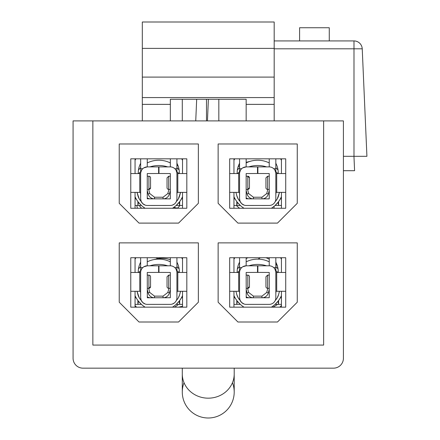 <?xml version="1.0" encoding="UTF-8"?>
<svg xmlns="http://www.w3.org/2000/svg" width="440" height="440" viewBox="0 0 440 440"><rect width="100%" height="100%" fill="white"/><g stroke="black" fill="none" stroke-linecap="round" stroke-linejoin="round"><path stroke-width="0.66" d="M285.72 192.379L275.831 192.379M285.72 173.558L275.831 173.558A6.66 6.66 0 0 0 269.17 166.898L257.884 166.898L257.884 173.492L269.236 173.547L269.236 198.814M233.959 160.32A26.873 26.873 0 0 1 234.823 158.818M278.228 173.558A20.543 20.543 0 0 0 275.831 163.268M239.564 163.268A20.543 20.543 0 0 0 237.166 173.558M280.572 158.818A26.873 26.873 0 0 1 281.435 160.32M246.158 158.818L246.158 166.898M229.674 173.558L239.564 173.558A6.66 6.66 0 0 1 246.224 166.898L257.51 166.898L257.51 173.492L246.158 173.558L246.158 198.814L269.17 198.88M269.236 166.898L269.236 158.818M246.158 197.94A6.595 6.595 0 0 0 249.552 198.88M233.959 205.469L240.323 205.469L237.364 202.318L236.792 205.469L236.792 201.57M280.341 198.88L281.435 198.88M278.031 202.318L278.603 201.57L278.603 205.469L278.031 202.318L275.072 205.469L281.435 205.469M278.988 201.036L280.071 199.347M229.674 192.379L239.564 192.379M277.877 173.558A29.332 29.332 0 0 0 275.831 171.793M266.602 166.898A29.332 29.332 0 0 0 248.793 166.898M239.564 171.793A29.332 29.332 0 0 0 237.518 173.558M257.51 172.013A61.633 61.633 0 0 1 257.884 172.013M236.814 195.701L235.923 192.379L236.814 195.707M278.575 195.718A13.189 13.189 0 0 1 275.253 201.526A13.189 13.189 0 0 0 277.266 198.88L279.471 192.379L278.581 195.701M233.959 198.88L235.054 198.88M269.236 190.581L268.323 193.99A6.595 6.595 0 0 1 261.954 198.88A6.595 6.595 0 0 0 268.323 193.99L266.728 193.562L268.323 193.99M253.44 198.88L253.44 197.23L253.44 198.88A6.595 6.595 0 0 1 247.071 193.99A6.595 6.595 0 0 0 253.44 198.88A6.595 6.595 0 0 1 247.093 194.056L246.158 190.581M240.141 201.526A13.189 13.189 0 0 1 236.819 195.723L238.128 198.88A13.189 13.189 0 0 0 240.141 201.526M275.831 176.226L275.831 158.818M239.564 158.818L239.564 198.814A6.66 6.66 0 0 0 246.224 205.469L269.17 205.469A6.66 6.66 0 0 0 275.831 198.814L275.831 173.558M275.831 197.323L275.831 198.814M242.121 204.061L244.107 205.128L241.566 203.572L240.037 201.267L239.564 198.814L239.564 192.753M269.17 205.469L260.992 205.469M274.368 202.978L274.945 202.131M247.808 176.226L249.453 177.87A1.65 1.65 0 0 0 247.808 176.226L247.808 189.409L249.453 187.759L249.453 177.87L249.453 187.759A1.65 1.65 0 0 1 247.808 189.409L247.808 176.226L246.158 176.226M254.738 205.469L246.224 205.469M265.942 187.759L265.942 177.87L265.942 187.759A1.65 1.65 0 0 0 267.586 189.409L269.236 189.409M242.754 167.877L246.224 166.898L252.236 166.898M240.438 170.264L239.624 172.656M269.17 166.898L263.159 166.898M274.906 170.181L275.77 172.662M235.257 199.238L236.407 201.036M233.959 196.691A25.96 25.96 0 0 0 244.046 208.263M271.348 208.263A25.96 25.96 0 0 0 281.435 196.691M278.036 170.055A25.96 25.96 0 0 0 275.831 167.607M269.236 162.932A25.96 25.96 0 0 0 246.158 162.932M239.564 167.607A25.96 25.96 0 0 0 237.358 170.055M182.287 99.248L182.287 120.901M229.674 158.818L285.72 158.818L285.72 208.263L229.674 208.263L229.674 158.818M186.819 192.379L176.924 192.379M186.819 173.558L176.924 173.558A6.66 6.66 0 0 0 170.269 166.898L158.978 166.898L158.978 173.492L170.335 173.547L170.335 198.814M147.257 197.94A6.595 6.595 0 0 0 150.645 198.88M179.322 173.558A20.543 20.543 0 0 0 176.924 163.268M140.663 163.268A20.543 20.543 0 0 0 138.264 173.558M135.058 160.32A26.873 26.873 0 0 1 135.916 158.818M181.671 158.818A26.873 26.873 0 0 1 182.529 160.32M141.416 205.469L138.457 202.318L137.885 205.469L137.885 201.57M181.44 198.88L182.529 198.88M179.13 202.318L179.702 201.57L179.702 205.469L179.13 202.318L176.171 205.469L182.529 205.469M141.422 205.469L135.058 205.469M180.087 201.036L181.165 199.347M147.257 158.818L147.257 166.898M130.774 173.558L140.663 173.558A6.66 6.66 0 0 1 147.323 166.898L158.609 166.898L158.609 173.492L147.257 173.558L147.257 198.814L170.269 198.88M170.335 166.898L170.335 158.818M130.774 192.379L140.663 192.379M178.97 173.558A29.332 29.332 0 0 0 176.924 171.793M167.701 166.898A29.332 29.332 0 0 0 149.892 166.898M140.663 171.793A29.332 29.332 0 0 0 138.617 173.558M158.609 172.013A61.633 61.633 0 0 1 158.978 172.013M137.913 195.701L137.022 192.379L139.227 198.88A13.189 13.189 0 0 0 141.24 201.526A13.189 13.189 0 0 1 137.918 195.723M179.674 195.718A13.189 13.189 0 0 1 176.347 201.526A13.189 13.189 0 0 0 178.36 198.88L180.571 192.379L179.68 195.701M135.058 198.88L136.153 198.88M170.335 190.581L169.416 193.99A6.595 6.595 0 0 1 163.053 198.88A6.595 6.595 0 0 0 169.416 193.99L167.827 193.562L169.416 193.99M148.187 194.056A6.595 6.595 0 0 1 148.17 193.99A6.595 6.595 0 0 0 154.539 198.88L154.539 198.88A6.595 6.595 0 0 1 148.187 194.056L147.257 190.581M176.924 176.226L176.924 158.818M140.663 158.818L140.663 198.814A6.66 6.66 0 0 0 147.323 205.469L170.269 205.469A6.66 6.66 0 0 0 176.924 198.814L176.924 173.558M176.924 197.323L176.924 198.814M143.22 204.061L145.206 205.128L142.665 203.572L141.13 201.267L140.663 198.814L140.663 192.753M170.269 205.469L162.09 205.469M174.367 204.061L172.387 205.128L174.317 204.1M175.461 202.978L176.038 202.131M150.552 177.87A1.65 1.65 0 0 0 148.902 176.226L148.902 189.409L150.552 187.759L150.552 177.87L150.552 187.759A1.65 1.65 0 0 1 148.902 189.409L148.902 176.226L147.257 176.226M155.832 205.469L147.323 205.469M167.035 187.759L167.035 177.87L167.035 187.759A1.65 1.65 0 0 0 168.685 189.409L170.335 189.409M143.847 167.877L147.323 166.898L153.335 166.898M141.531 170.264L140.723 172.656M170.269 166.898L164.252 166.898M176.006 170.181L176.864 172.662M136.356 199.238L137.5 201.036M135.058 196.691A25.96 25.96 0 0 0 145.145 208.263M172.441 208.263A25.96 25.96 0 0 0 182.529 196.691M130.774 158.818L186.819 158.818L186.819 208.263L130.774 208.263L130.774 158.818M179.135 170.055A25.96 25.96 0 0 0 176.924 167.607M170.335 162.932A25.96 25.96 0 0 0 147.257 162.932M140.663 167.607A25.96 25.96 0 0 0 138.457 170.055M285.72 291.28L275.831 291.28M285.72 272.459L275.831 272.459A6.66 6.66 0 0 0 269.17 265.804L257.884 265.804L257.884 272.393L269.236 272.454M233.959 259.221A26.873 26.873 0 0 1 234.823 257.719M278.228 272.459A20.543 20.543 0 0 0 275.831 262.174M239.564 262.174A20.543 20.543 0 0 0 237.166 272.459M280.572 257.719A26.873 26.873 0 0 1 281.435 259.221M246.158 257.719L246.158 265.804M229.674 272.459L239.564 272.459A6.66 6.66 0 0 1 246.224 265.804L257.51 265.804L257.51 272.393L246.158 272.459L246.224 297.781L269.236 297.715L269.236 272.459M269.236 265.804L269.236 257.719M246.158 296.841A6.595 6.595 0 0 0 249.552 297.781M233.959 304.375L240.323 304.375L237.364 301.224L236.792 304.375L236.792 300.476M280.341 297.781L281.435 297.781M278.031 301.224L278.603 300.476L278.603 304.375L278.031 301.224L275.072 304.375L281.435 304.375M278.988 299.937L280.071 298.254M229.674 291.28L239.564 291.28M277.877 272.459A29.332 29.332 0 0 0 275.831 270.694M266.602 265.804A29.332 29.332 0 0 0 248.793 265.804M239.564 270.694A29.332 29.332 0 0 0 237.518 272.459M257.51 270.913A61.633 61.633 0 0 1 257.884 270.913M236.814 294.602L235.923 291.28L236.814 294.613M279.471 291.28L278.581 294.602L279.471 291.28M233.959 297.781L235.054 297.781M269.236 289.482L268.323 292.892A6.595 6.595 0 0 1 261.954 297.781A6.595 6.595 0 0 0 268.323 292.892L266.728 292.468L268.323 292.892M253.44 297.781L253.44 296.131L253.44 297.781A6.595 6.595 0 0 1 247.071 292.892A6.595 6.595 0 0 0 253.44 297.781A6.595 6.595 0 0 1 247.093 292.963L246.158 289.482M236.819 294.618L238.128 297.781A13.189 13.189 0 0 0 240.141 300.427A13.189 13.189 0 0 1 236.819 294.624M278.575 294.624A13.189 13.189 0 0 1 275.253 300.427A13.189 13.189 0 0 0 277.266 297.781L278.575 294.618M275.831 275.127L275.831 257.719M239.564 257.719L239.564 297.715A6.66 6.66 0 0 0 246.224 304.375L269.17 304.375A6.66 6.66 0 0 0 275.831 297.715L275.831 272.459M275.831 296.225L275.831 297.715M242.121 302.962L244.107 304.029L241.566 302.473L240.037 300.173L239.564 297.715L239.564 291.654M269.17 304.375L260.992 304.375M274.368 301.879L274.945 301.032M249.453 276.777A1.65 1.65 0 0 0 247.808 275.127L247.808 288.31L249.453 286.666L249.453 276.777L249.453 286.666A1.65 1.65 0 0 1 247.808 288.31L247.808 275.127L246.158 275.127M254.738 304.375L246.224 304.375M269.236 275.127L267.586 275.127L267.586 288.31A1.65 1.65 0 0 1 265.942 286.666L265.942 276.777L265.942 286.666L265.942 276.777L267.586 275.127L267.586 288.31L269.236 288.31M242.754 266.778L246.224 265.804L252.236 265.804M240.438 269.17L239.888 270.419M239.882 270.43L239.624 271.562M269.17 265.804L263.159 265.804M274.906 269.082L275.77 271.562M235.257 298.139L236.407 299.937M233.959 295.598A25.96 25.96 0 0 0 244.046 307.17M271.348 307.17A25.96 25.96 0 0 0 281.435 295.598M278.036 268.961A25.96 25.96 0 0 0 275.831 266.514M269.236 261.833A25.96 25.96 0 0 0 246.158 261.833M239.564 266.514A25.96 25.96 0 0 0 237.358 268.961M260.277 257.719A25.96 25.96 0 0 1 257.961 259.132M229.674 257.719L285.72 257.719L285.72 307.17L229.674 307.17L229.674 257.719M130.774 257.719L186.819 257.719L186.819 307.17L130.774 307.17L130.774 257.719M323.631 120.901L323.631 345.081L92.857 345.081L92.857 120.901L73.079 120.901L73.079 358.27A9.889 9.889 -5.2 0 0 82.968 368.159L333.52 368.159A9.889 9.889 -5.2 0 0 343.415 358.27L343.415 120.901L92.857 120.901M274.18 120.901L274.18 104.363L246.158 104.363L246.158 120.901M135.058 257.719L135.058 272.459M135.058 291.28L135.058 307.17M182.529 307.17L182.529 291.28M182.529 272.459L182.529 257.719M135.058 158.818L135.058 173.558M135.058 192.379L135.058 208.263M182.529 208.263L182.529 192.379M182.529 173.558L182.529 158.818M142.312 120.901L142.312 104.363L170.335 104.363L170.335 120.901M170.335 104.363L170.335 99.248L246.158 99.248L246.158 104.363M233.959 257.719L233.959 272.459M233.959 291.28L233.959 307.17M281.435 307.17L281.435 291.28M281.435 272.459L281.435 257.719M281.435 208.263L281.435 192.379M281.435 173.558L281.435 158.818M233.959 158.818L233.959 173.558M233.959 192.379L233.959 208.263M142.312 48.373L274.18 48.373L274.18 22L142.312 22L142.312 77.099L274.18 77.099L274.18 97.57L142.312 97.57L142.312 77.099M274.18 48.373L274.18 77.099M142.312 97.57L142.312 104.363M274.18 97.57L274.18 104.363M198.358 242.88L119.235 242.88L119.235 302.225L139.013 322.003L178.574 322.003L198.358 302.225L198.358 242.88M178.574 223.102L198.358 203.324L198.358 143.979L119.235 143.979L119.235 203.324L139.013 223.102L178.574 223.102M277.475 223.102L297.259 203.324L297.259 143.979L218.136 143.979L218.136 203.324L237.919 223.102L277.475 223.102M297.259 242.88L218.136 242.88L218.136 302.225L237.919 322.003L277.475 322.003L297.259 302.225L297.259 242.88M181.671 257.719A26.873 26.873 0 0 1 182.529 259.221M135.058 259.221A26.873 26.873 0 0 1 135.916 257.719M170.335 265.804L170.335 257.719M147.257 257.719L147.257 265.804M140.663 257.719L140.663 272.459A6.66 6.66 0 0 1 147.323 265.804L158.609 265.804L158.609 272.393L147.257 272.459L147.323 297.781L170.335 297.715L170.335 272.459L158.978 272.393L158.978 265.804L170.269 265.804L164.252 265.804M186.819 291.28L176.924 291.28M130.774 291.28L140.663 291.28M177.881 165.336A52.751 52.751 0 0 0 176.924 165.996M277.69 304.375A82.418 82.418 0 0 1 272.921 307.17M329.269 40.925L329.269 27.737L299.596 27.737L299.596 40.925M280.874 258.22A52.751 52.751 0 0 0 281.122 257.719M274.18 40.925L353.991 40.925A8.245 8.245 0 0 1 362.23 48.807L366.922 156.31L343.415 156.31M208.389 99.248L207.444 120.901M353.991 40.925L353.991 156.31M362.23 48.807L274.18 48.807M147.257 296.841A6.595 6.595 0 0 0 150.645 297.781M179.322 272.459A20.543 20.543 0 0 0 176.924 262.174M140.663 262.174A20.543 20.543 0 0 0 138.264 272.459M141.416 304.375L138.457 301.224L137.885 304.375L137.885 300.476M181.44 297.781L182.529 297.781M179.13 301.224L179.702 300.476L179.702 304.375L179.13 301.224L176.171 304.375L182.529 304.375M141.422 304.375L135.058 304.375M180.087 299.937L181.165 298.254M186.819 272.459L176.924 272.459A6.66 6.66 0 0 0 170.269 265.804M178.97 272.459A29.332 29.332 0 0 0 176.924 270.694M167.701 265.804A29.332 29.332 0 0 0 149.892 265.804M140.663 270.694A29.332 29.332 0 0 0 138.617 272.459M158.609 270.913A61.633 61.633 0 0 1 158.978 270.913M137.913 294.602L137.022 291.28L139.227 297.781A13.189 13.189 0 0 0 141.24 300.427A13.189 13.189 0 0 1 137.918 294.624M180.571 291.28L179.68 294.602L180.571 291.28M135.058 297.781L136.153 297.781M170.335 289.482L169.416 292.892A6.595 6.595 0 0 1 163.053 297.781A6.595 6.595 0 0 0 169.416 292.892L167.827 292.468L169.416 292.892M154.539 297.781L154.539 296.131L154.539 297.781A6.595 6.595 0 0 1 148.17 292.892A6.595 6.595 0 0 0 154.539 297.781A6.595 6.595 0 0 1 148.187 292.963L147.257 289.482M179.674 294.624A13.189 13.189 0 0 1 176.347 300.427A13.189 13.189 0 0 0 178.36 297.781L179.674 294.618M176.924 275.127L176.924 257.719M130.774 272.459L140.663 272.459L140.663 297.715A6.66 6.66 0 0 0 147.323 304.375L170.269 304.375A6.66 6.66 0 0 0 176.924 297.715L176.924 272.459M176.924 296.225L176.924 297.715M143.22 302.962L145.206 304.029L142.665 302.473L141.13 300.173L140.663 297.715L140.663 291.654M170.269 304.375L162.09 304.375M174.367 302.962L172.387 304.029L174.317 303M175.461 301.879L176.038 301.032M150.552 276.777A1.65 1.65 0 0 0 148.902 275.127L148.902 288.31L150.552 286.666L150.552 276.777L150.552 286.666A1.65 1.65 0 0 1 148.902 288.31L148.902 275.127L147.257 275.127M155.832 304.375L147.323 304.375M170.335 275.127L168.685 275.127L168.685 288.31A1.65 1.65 0 0 1 167.035 286.666L167.035 276.777L167.035 286.666L167.035 276.777L168.685 275.127L168.685 288.31L170.335 288.31M143.847 266.778L147.323 265.804L153.335 265.804M141.531 269.17L140.982 270.419M140.982 270.43L140.723 271.562M176.006 269.082L176.864 271.562M136.356 298.139L137.5 299.937M135.058 295.598A25.96 25.96 0 0 0 145.145 307.17M172.441 307.17A25.96 25.96 0 0 0 182.529 295.598M179.135 268.961A25.96 25.96 0 0 0 176.924 266.514M170.335 261.833A25.96 25.96 0 0 0 147.257 261.833M140.663 266.514A25.96 25.96 0 0 0 138.457 268.961M182.287 392.029A25.96 25.96 0 0 1 184.024 382.695A25.96 25.96 0 0 0 182.287 392.04A25.96 25.96 0 0 1 182.287 392.04A25.96 25.96 0 0 0 208.247 418A25.96 25.96 0 0 0 234.207 392.04A25.96 25.96 0 0 1 208.247 418A25.96 25.96 0 0 1 182.287 392.046L182.287 368.159M232.463 382.695A25.96 25.96 0 0 1 234.207 392.04L234.207 392.04A25.96 25.96 0 0 0 232.463 382.695M157.746 258.687A25.96 25.96 0 0 1 156.216 257.719M354.585 170.704L353.958 156.31L354.585 170.704L343.415 170.704M136.565 307.17A82.418 82.418 0 0 1 135.058 305.608M281.435 305.486A82.418 82.418 0 0 1 279.807 307.17M274.076 206.327L274.076 208.263M196.68 99.248L195.74 120.901M276.711 192.379L276.711 173.558M247.071 193.99L248.666 193.562L247.071 193.99M238.684 173.558L238.684 192.379M267.586 189.409L267.586 176.226L267.586 189.409M239.564 168.718L241.648 168.718M275.831 168.718L273.746 168.718M261.954 198.88L261.954 197.23L261.954 198.88M238.062 166.881A25.96 25.614 -104.4 0 1 239.564 165.737M246.158 162.41A25.96 25.614 -104.4 0 1 247.83 161.92A25.96 25.614 -104.4 0 1 249.535 161.546M239.674 208.263A25.96 25.614 -104.4 0 1 236.363 205.469M177.81 192.379L177.81 173.558M148.17 193.99L149.76 193.562L148.17 193.99M139.777 173.558L139.777 192.379M168.685 189.409L168.685 176.226L168.685 189.409M140.663 168.718L142.747 168.718M176.924 168.718L174.84 168.718M163.048 198.88L163.048 197.23L163.048 198.88M154.539 198.88L154.539 197.23L154.539 198.88M276.711 291.28L276.711 272.459M247.071 292.892L248.666 292.468L247.071 292.892M238.684 272.459L238.684 291.28M239.564 267.619L241.648 267.619M275.831 267.619L273.746 267.619M261.954 297.781L261.954 296.131L261.954 297.781M239.003 263.312A25.96 25.625 -13.9 0 1 239.564 262.796M246.158 258.5A25.96 25.625 -13.9 0 1 248.072 257.719M265.986 257.719A25.96 25.625 -13.9 0 1 269.236 259.166M275.831 264.16A25.96 25.625 -13.9 0 1 277.382 265.953M218.829 99.248L218.829 120.901M177.81 291.28L177.81 272.459M148.17 292.892L149.76 292.468L148.17 292.892M139.777 272.459L139.777 291.28M140.663 267.619L142.747 267.619M176.924 267.619L174.84 267.619M163.048 297.781L163.048 296.131L163.048 297.781M234.207 368.159L234.207 373.995A25.96 24.184 180 0 1 208.247 398.173A25.96 24.184 180 0 1 182.287 373.995M154.666 259.457A25.96 25.619 77 0 1 156.332 259.017A25.96 25.619 77 0 1 170.335 259.765M176.924 263.18A25.96 25.619 77 0 1 177.678 263.742M178.536 304.375A25.96 25.619 77 0 1 174.422 307.17M173.718 207.427A25.96 25.608 166.5 0 1 177.413 208.203M179.944 205.469A25.96 25.608 166.5 0 1 177.353 208.263M141.68 208.263A25.96 25.608 166.5 0 1 139.117 205.469M135.371 198.88A25.96 25.608 166.5 0 1 135.058 198.017M206.492 99.248L206.492 120.901M267.845 189.409L266.728 193.562L261.954 197.23L253.44 197.23L248.666 193.562L247.549 189.409M246.158 189.409L247.808 189.409M269.236 176.226L267.586 176.226L265.942 177.87L267.586 176.226M249.464 198.847L251.576 198.88M265.93 198.847L263.824 198.88M239.564 194.81L239.404 192.379M275.831 194.81L275.99 192.379M246.769 205.469L253.578 205.469M255.662 205.469L257.603 205.469M257.791 205.469L259.732 205.469M261.817 205.469L268.626 205.469M261.613 205.486L265.139 205.486M253.781 205.486L250.261 205.486M251.229 161.046L246.158 162.349M239.564 164.048L239.118 164.164M168.938 189.409L167.827 193.562L163.048 197.23L154.539 197.23L149.76 193.562L148.649 189.409M147.257 189.409L148.902 189.409M170.335 176.226L168.685 176.226L167.035 177.87L168.685 176.226M150.557 198.847L152.669 198.88M167.024 198.847L164.918 198.88M140.663 194.81L140.503 192.379M176.924 194.81L177.084 192.379M147.868 205.469L154.677 205.469M156.756 205.469L158.703 205.469M158.884 205.469L160.831 205.469M162.91 205.469L169.719 205.469M162.712 205.486L166.232 205.486M154.88 205.486L151.355 205.486M267.845 288.31L266.728 292.468L261.954 296.131L253.44 296.131L248.666 292.468L247.549 288.31M246.158 288.31L247.808 288.31M267.586 275.127L265.942 276.777M249.464 297.748L251.576 297.781M265.93 297.748L263.824 297.781M239.564 293.711L239.404 291.28M275.831 293.711L275.99 291.28M246.769 304.375L253.578 304.375M255.662 304.375L257.603 304.375M257.791 304.375L259.732 304.375M261.817 304.375L268.626 304.375M261.613 304.387L265.139 304.387M253.781 304.387L250.261 304.387M168.938 288.31L167.827 292.468L163.048 296.131L154.539 296.131L149.76 292.468L148.649 288.31M147.257 288.31L148.902 288.31M168.685 275.127L167.035 276.777M150.557 297.748L152.669 297.781M167.024 297.748L164.918 297.781M140.663 293.711L140.503 291.28M176.924 293.711L177.084 291.28M147.868 304.375L154.677 304.375M156.756 304.375L158.703 304.375M158.884 304.375L160.831 304.375M162.91 304.375L169.719 304.375M162.712 304.387L166.232 304.387M154.88 304.387L151.355 304.387M234.207 373.995L234.207 392.04M178.547 307.17L182.529 306.251M152.955 259.793L161.948 257.719M135.058 198.49L135.151 198.88M136.741 205.469L137.412 208.263"/></g></svg>

